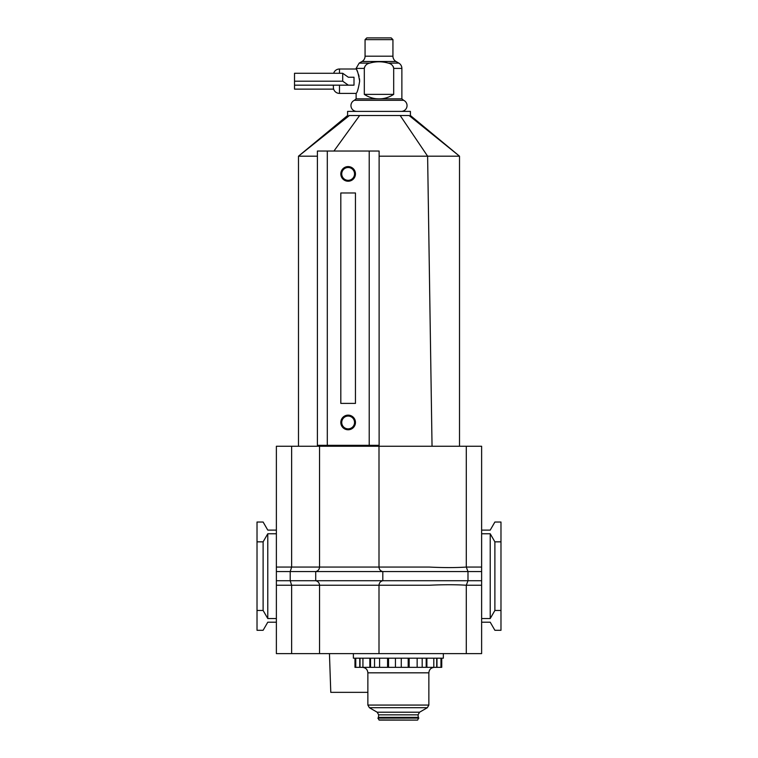 <?xml version="1.0" encoding="UTF-8"?>
<svg xmlns="http://www.w3.org/2000/svg" width="758" height="758" viewBox="0 0 758 758"><rect width="100%" height="100%" fill="white"/><g stroke="black" fill="none" stroke-linecap="round" stroke-linejoin="round"><path stroke-width="1.14" d="M348.14 416.057A6.405 6.405 0 0 0 341.735 422.452A6.405 6.405 0 0 0 348.14 428.857A6.405 6.405 0 0 0 354.545 422.452A6.405 6.405 0 0 0 348.14 416.057M348.14 429.777A7.315 7.315 0 0 1 340.816 422.452A7.315 7.315 0 0 1 348.14 415.138A7.315 7.315 0 0 1 355.455 422.452A7.315 7.315 0 0 1 348.14 429.777M348.14 167.509A6.405 6.405 0 0 0 341.735 173.914A6.405 6.405 0 0 0 348.14 180.319A6.405 6.405 0 0 0 354.545 173.914A6.405 6.405 0 0 0 348.14 167.509M348.14 181.228A7.315 7.315 0 0 1 340.816 173.914A7.315 7.315 0 0 1 348.14 166.589A7.315 7.315 0 0 1 355.455 173.914A7.315 7.315 0 0 1 348.14 181.228M348.907 115.519L409.093 115.519C410.845 115.519 410.845 115.519 409.093 115.519C410.845 115.519 410.845 115.519 409.093 115.519L459.509 156.186L379.123 156.186L379.123 151.041L317.394 151.041L317.394 445.325L327.304 445.325L327.304 151.041M400.167 115.519L427.616 156.186L432.041 446.244L459.509 446.244L459.509 156.186L410.41 115.519L410.41 111.398L347.59 111.398L347.59 115.519L298.491 156.186L349.4 115.519M370.937 115.519L368.909 115.519M359.254 115.519L358.742 115.519M317.394 156.186L298.491 156.186L298.491 446.244M369.212 151.041L369.212 445.325L379.123 445.325L327.304 445.325M333.937 151.041L359.624 115.519M355.455 403.398L340.816 403.398L340.816 192.977L355.455 192.977L355.455 403.398M379.123 445.325L379.123 151.041M354.393 100.302L403.607 100.302L401.873 98.843L379 98.843C373.874 98.91 368.975 97.422 364.314 94.371L364.314 68.4C364.901 65.482 366.711 63.729 369.762 63.113C375.921 61.341 382.079 61.341 388.238 63.113C391.289 63.729 393.108 65.491 393.686 68.4L393.686 94.371C389.025 97.422 384.126 98.91 379 98.843L356.127 98.843L354.393 100.302A5.799 5.799 0 0 0 356.734 111.398M403.607 100.302A5.799 5.799 0 0 1 401.266 111.398M388.238 63.113L398.822 63.113A6.102 6.102 0 0 1 401.873 68.4L401.873 98.843M393.573 67.462L393.231 66.543M369.762 63.113L359.178 63.113L362.011 61.483L395.989 61.483L398.822 63.113M362.011 61.483A6.102 6.102 0 0 0 365.062 56.196L365.062 39.634L366.806 37.9L391.194 37.9L392.938 39.634L392.938 56.196A6.102 6.102 0 0 0 395.989 61.483M359.652 81.201C358.401 73.801 357.226 69.736 356.127 69.006C357.226 69.717 358.401 73.782 359.652 81.201C358.401 88.629 357.226 92.694 356.127 93.405C357.226 92.694 358.401 88.629 359.652 81.201L359.5 78.813M354.005 81.201L354.005 85.171L348.348 85.171L342.711 81.201L342.711 73.28L348.348 77.24L354.005 77.24L354.005 81.201M339.48 73.28L339.48 69.006A6.102 6.102 90 0 0 333.662 73.28M339.48 85.171L339.48 93.405A6.102 6.102 90 0 1 333.378 87.303L333.378 85.171M365.062 39.634L392.938 39.634M359.084 76.492L358.487 74.379M357.729 72.361L356.127 68.4L364.314 68.4L364.437 67.434M364.314 94.371L393.686 94.371M342.711 73.28L294.521 73.28L294.521 89.131L333.662 89.131M294.521 81.201L342.711 81.201M348.348 77.24L354.005 77.24M294.521 85.171L348.348 85.171M369.392 707.716L427.332 707.716L419.562 712.207L377.171 712.207L369.392 707.716L367.867 705.073L367.867 672.829C367.545 669.494 365.716 667.665 362.381 667.343L398.367 667.343L362.381 667.343M418.34 717.665L418.037 714.851L419.562 712.207M418.037 714.851L378.697 714.851L377.171 712.207M378.394 717.665L378.697 714.851M417.781 719.948L418.577 717.665L377.891 718.12L379.208 720.1L417.516 720.1L378.953 719.948M421.846 667.343L434.353 667.343C431.018 667.665 429.189 669.494 428.857 672.829L428.857 705.073L367.867 705.073M354.981 658.19L354.981 667.343L441.743 667.343L441.743 658.19M360.012 658.19L360.012 667.343M436.712 658.19L436.712 667.343L436.712 658.19M443.345 653.614L443.345 658.19L353.38 658.19L353.38 653.614M291.631 653.614L291.631 585.242L290.21 580.732L290.21 571.579L467.989 571.579L466.284 567.069L481.624 567.069L481.624 446.244L466.284 446.244L466.284 567.069C455.804 567.761 443.487 567.761 429.341 567.069L379 567.069L379 446.244L276.376 446.244L276.376 653.614L319.535 653.614L319.535 585.242C319.345 582.826 318.076 581.32 315.716 580.732L315.716 571.579C318.076 570.992 319.345 569.485 319.535 567.069L319.535 446.244M466.284 446.244L379 446.244M429.341 585.242C443.496 584.56 455.814 584.56 466.284 585.242L466.284 653.614L379 653.614L379 585.242L429.341 585.242M276.376 571.579L290.21 571.579L291.631 567.069L291.631 446.244M466.284 653.614L481.624 653.614L481.624 567.069M319.535 653.614L379 653.614M481.624 530.107L490.218 530.107L494.889 522.025L500.981 522.025L500.981 541.847L494.889 541.847L494.889 610.465L500.981 610.465L500.981 541.847M494.889 541.847L490.218 533.765L490.218 618.547L494.889 610.465M500.981 610.465L500.981 630.286L494.889 630.286L490.218 622.204L481.624 622.204M276.376 622.204L267.782 622.204L263.111 630.286L257.019 630.286L257.019 610.465L263.111 610.465L267.782 618.547L276.376 618.547M276.376 533.765L267.782 533.765L263.111 541.847L263.111 610.465M263.111 541.847L257.019 541.847L257.019 522.025L263.111 522.025L267.782 530.107L276.376 530.107M257.019 610.465L257.019 541.847M267.782 533.765L267.782 618.547M481.624 533.765L490.218 533.765M490.218 618.547L481.624 618.547M481.624 571.579L467.989 571.579L467.989 580.732L466.284 585.242L481.624 585.242M276.376 567.069L379 567.069C379.19 569.485 380.459 570.992 382.809 571.579L382.809 580.732L481.624 580.732M276.376 585.242L379 585.242C379.19 582.826 380.459 581.32 382.809 580.732L276.376 580.732M367.867 692.348L330.782 692.348L329.446 653.614M325.959 446.244L325.968 445.325M393.686 68.4L401.873 68.4M365.062 56.196L392.938 56.196M418.037 717.352L378.697 717.352M418.842 718.12L377.891 718.12M428.857 672.829L367.867 672.829M355.767 658.19L355.767 667.343M426.185 658.19L426.185 667.343M426.887 658.19L426.887 667.343M422.187 658.19L422.187 667.343M417.146 658.19L417.146 667.343M409.159 658.19L409.159 667.343M408.192 658.19L408.192 667.343M401.276 658.19L401.276 667.343M395.449 658.19L395.449 667.343M388.532 658.19L388.532 667.343M387.575 658.19L387.575 667.343M379.587 658.19L379.587 667.343M374.547 658.19L374.547 667.343M370.548 658.19L370.548 667.343M369.847 658.19L369.847 667.343M362.93 658.19L362.93 667.343M359.756 658.19L359.756 667.343M440.966 658.19L440.966 667.343M436.968 658.19L436.968 667.343M433.803 658.19L433.803 667.343M339.48 93.405L356.127 93.405L356.127 98.843M359.178 63.113L356.127 68.4M339.48 69.006L356.127 69.006M427.332 707.716L428.857 705.073"/></g></svg>

